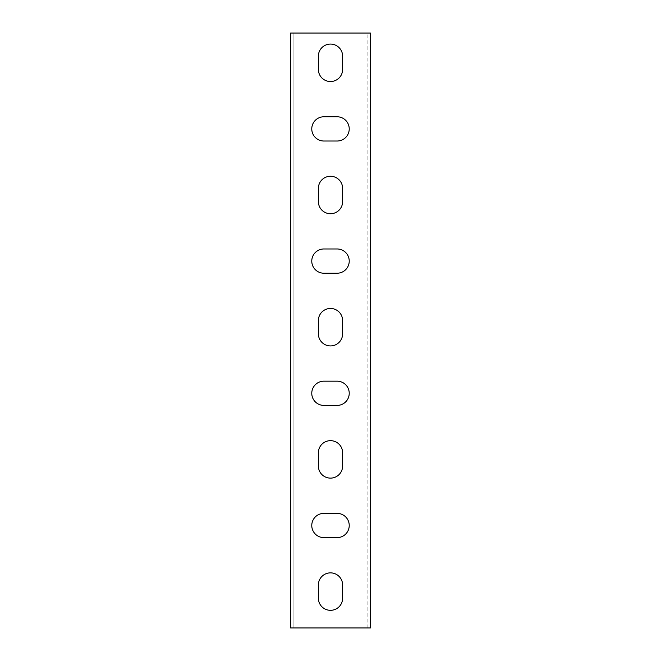 <?xml version="1.0" encoding="UTF-8"?>
<svg xmlns="http://www.w3.org/2000/svg" width="661" height="661" viewBox="0 0 661 661"><rect width="100%" height="100%" fill="white"/><g stroke="black" fill="none" stroke-linecap="round" stroke-linejoin="round"><path stroke-width="0.5" stroke-dasharray="3.31 2.48" d="M367.103 627.95L367.103 33.05L293.897 33.05L293.897 627.95L367.103 627.95L367.103 33.05L370.408 33.05L370.408 627.95L367.103 627.95L370.408 627.95M293.897 33.05L293.897 627.95L290.592 627.95L290.592 33.05L293.897 33.05L290.592 33.05M342.621 56.185A12.121 12.121 0 0 0 330.5 44.064A12.121 12.121 0 0 0 318.379 56.185L318.379 69.405A12.121 12.121 0 0 0 330.5 81.526A12.121 12.121 0 0 0 342.621 69.405L342.621 56.185M342.621 188.385A12.121 12.121 0 0 0 330.5 176.264A12.121 12.121 0 0 0 318.379 188.385L318.379 201.605A12.121 12.121 0 0 0 330.5 213.726A12.121 12.121 0 0 0 342.621 201.605L342.621 188.385M342.621 320.585A12.121 12.121 0 0 0 330.5 308.464A12.121 12.121 0 0 0 318.379 320.585L318.379 333.805A12.121 12.121 0 0 0 330.5 345.926A12.121 12.121 0 0 0 342.621 333.805L342.621 320.585M342.621 452.785A12.121 12.121 0 0 0 330.5 440.664A12.121 12.121 0 0 0 318.379 452.785L318.379 466.005A12.121 12.121 0 0 0 330.5 478.126A12.121 12.121 0 0 0 342.621 466.005L342.621 452.785M342.621 584.985A12.121 12.121 0 0 0 330.5 572.864A12.121 12.121 0 0 0 318.379 584.985L318.379 598.205A12.121 12.121 0 0 0 330.5 610.326A12.121 12.121 0 0 0 342.621 598.205L342.621 584.985M337.11 537.616A12.121 12.121 0 0 0 349.231 525.495A12.121 12.121 0 0 0 337.11 513.374L323.89 513.374A12.121 12.121 0 0 0 311.769 525.495A12.121 12.121 0 0 0 323.89 537.616L337.11 537.616M337.11 405.416A12.121 12.121 0 0 0 349.231 393.295A12.121 12.121 0 0 0 337.11 381.174L323.89 381.174A12.121 12.121 0 0 0 311.769 393.295A12.121 12.121 0 0 0 323.89 405.416L337.11 405.416M337.11 273.216A12.121 12.121 0 0 0 349.231 261.095A12.121 12.121 0 0 0 337.11 248.974L323.89 248.974A12.121 12.121 0 0 0 311.769 261.095A12.121 12.121 0 0 0 323.89 273.216L337.11 273.216M337.11 141.016A12.121 12.121 0 0 0 349.231 128.895A12.121 12.121 0 0 0 337.11 116.774L323.89 116.774A12.121 12.121 0 0 0 311.769 128.895A12.121 12.121 0 0 0 323.89 141.016L337.11 141.016M367.103 33.05L370.408 33.05M293.897 627.95L290.592 627.95"/><path stroke-width="0.99" d="M370.408 627.95L370.408 33.05L290.592 33.05L290.592 627.95L370.408 627.95M318.379 56.185A12.121 12.121 0 0 1 330.5 44.064A12.121 12.121 0 0 1 342.621 56.185L342.621 69.405A12.121 12.121 0 0 1 330.5 81.526A12.121 12.121 0 0 1 318.379 69.405L318.379 56.185M318.379 188.385A12.121 12.121 0 0 1 330.5 176.264A12.121 12.121 0 0 1 342.621 188.385L342.621 201.605A12.121 12.121 0 0 1 330.5 213.726A12.121 12.121 0 0 1 318.379 201.605L318.379 188.385M318.379 320.585A12.121 12.121 0 0 1 330.5 308.464A12.121 12.121 0 0 1 342.621 320.585L342.621 333.805A12.121 12.121 0 0 1 330.5 345.926A12.121 12.121 0 0 1 318.379 333.805L318.379 320.585M318.379 452.785A12.121 12.121 0 0 1 330.5 440.664A12.121 12.121 0 0 1 342.621 452.785L342.621 466.005A12.121 12.121 0 0 1 330.5 478.126A12.121 12.121 0 0 1 318.379 466.005L318.379 452.785M318.379 584.985A12.121 12.121 0 0 1 330.5 572.864A12.121 12.121 0 0 1 342.621 584.985L342.621 598.205A12.121 12.121 0 0 1 330.5 610.326A12.121 12.121 0 0 1 318.379 598.205L318.379 584.985M337.11 513.374A12.121 12.121 0 0 1 349.231 525.495A12.121 12.121 0 0 1 337.11 537.616L323.89 537.616A12.121 12.121 0 0 1 311.769 525.495A12.121 12.121 0 0 1 323.89 513.374L337.11 513.374M337.11 381.174A12.121 12.121 0 0 1 349.231 393.295A12.121 12.121 0 0 1 337.11 405.416L323.89 405.416A12.121 12.121 0 0 1 311.769 393.295A12.121 12.121 0 0 1 323.89 381.174L337.11 381.174M337.11 248.974A12.121 12.121 0 0 1 349.231 261.095A12.121 12.121 0 0 1 337.11 273.216L323.89 273.216A12.121 12.121 0 0 1 311.769 261.095A12.121 12.121 0 0 1 323.89 248.974L337.11 248.974M337.11 116.774A12.121 12.121 0 0 1 349.231 128.895A12.121 12.121 0 0 1 337.11 141.016L323.89 141.016A12.121 12.121 0 0 1 311.769 128.895A12.121 12.121 0 0 1 323.89 116.774L337.11 116.774"/></g></svg>
